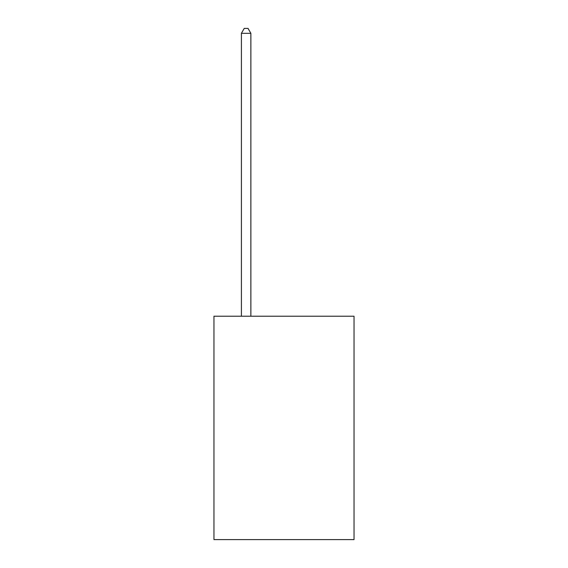 <?xml version="1.0" encoding="UTF-8"?>
<svg xmlns="http://www.w3.org/2000/svg" width="568" height="568" viewBox="0 0 568 568"><rect width="100%" height="100%" fill="white"/><g stroke="black" fill="none" stroke-linecap="round" stroke-linejoin="round"><path stroke-width="0.85" d="M354.041 316.22L354.041 539.6L213.959 539.6L213.959 316.22L354.041 316.22M250.871 316.22L250.871 33.32L241.407 33.32L241.407 316.22M241.407 33.32L244.247 28.4L248.031 28.4L250.871 33.32"/></g></svg>
